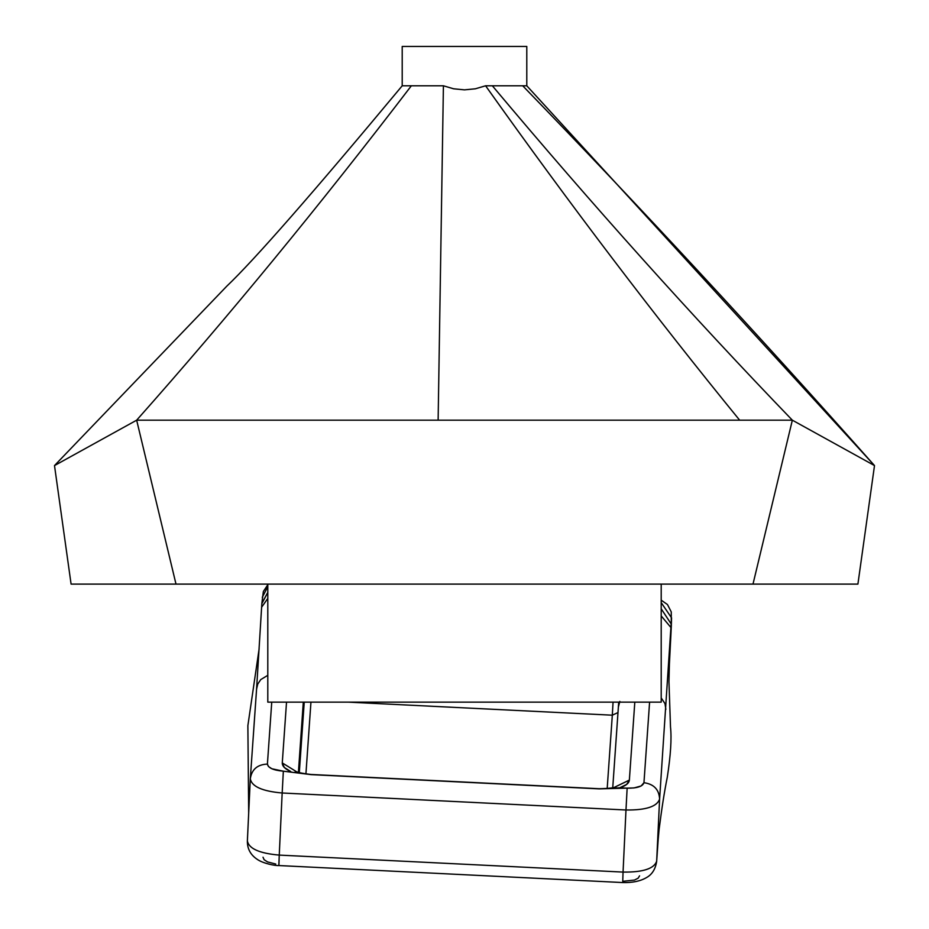 <?xml version="1.0" encoding="UTF-8"?>
<svg xmlns="http://www.w3.org/2000/svg" width="929" height="929" viewBox="0 0 929 929"><rect width="100%" height="100%" fill="white"/><g stroke="black" fill="none" stroke-linecap="round" stroke-linejoin="round"><path stroke-width="1.39" d="M671.144 623.882L670.912 627.481L661.204 615.939L670.912 627.481L671.144 623.882L661.204 608.82L671.144 623.882L671.562 617.855L661.204 602.631L671.562 617.855L671.272 627.087L671.562 617.855M261.85 603.641L267.796 592.388L261.862 603.316L263.348 591.518L267.796 584.771M267.796 586.71L262.292 597.289M261.618 607.241L267.796 598.439L261.618 607.241M669.286 666.256L671.005 632.626M278.955 864.33L279.246 855.098L278.839 865.549L622.651 882.55C632.475 882.84 640.476 881.156 646.654 877.499C652.112 874.444 655.444 869.091 656.652 861.462L659.602 799.033L670.912 627.481L659.602 799.033L656.675 861.125C654.202 868.673 642.996 872.331 623.057 872.087L622.755 881.319L623.057 872.087L279.246 855.098C259.412 853.368 248.786 848.63 247.381 840.896L247.381 840.896C248.786 848.63 259.412 853.368 279.246 855.098L282.172 792.994C262.338 791.264 251.713 786.538 250.307 778.792L247.381 840.896M250.319 778.572L250.307 778.792C251.724 769.409 257.426 764.509 267.413 764.079C257.426 764.509 251.724 769.409 250.307 778.792L250.307 778.874M250.307 778.792C251.713 786.538 262.338 791.264 282.172 792.994L279.246 855.098L623.057 872.087L625.983 809.995C645.922 810.227 657.128 806.581 659.602 799.033C659.079 789.545 653.865 784.111 643.96 782.694L649.592 702.138L643.96 782.694C653.865 784.111 659.079 789.545 659.602 799.033C657.128 806.581 645.922 810.227 625.983 809.995L623.057 872.087C642.996 872.331 654.202 868.673 656.675 861.125M665.872 709.361L664.967 703.601L661.204 697.911L664.967 703.601L665.872 709.361M671.005 632.614L671.272 626.982M256.578 689.132L257.751 684.069L260.747 679.587L267.796 675.325L260.747 679.587L257.751 684.069L256.578 689.132M275.774 864.051L267.506 861.915L264.103 859.697L263.023 857.223M639.57 875.838L638.153 878.184L634.472 880.053L622.755 881.319M267.413 764.079L271.744 702.138L267.413 764.079C268.109 767.946 273.428 770.315 283.345 771.186L271.895 768.771L268.493 766.553L267.413 764.079M282.172 792.994L283.345 771.186L282.172 792.994L625.983 809.995L282.172 792.994M643.96 782.694C642.729 786.468 637.12 788.291 627.145 788.175L625.983 809.995L627.145 788.175L619.701 787.804L626.68 784.413L629.363 780.081L634.809 702.138L629.363 780.081L614.847 787.095L629.363 780.081C629.003 783.275 625.786 785.853 619.701 787.804L599.182 788.872L311.041 774.623L283.345 771.186L311.041 774.623L599.182 788.872L634.019 787.943L641.138 785.969L643.96 782.694M282.277 762.918L284.332 767.482L290.789 771.546C285.029 769.003 282.184 766.123 282.277 762.918L296.142 771.476L282.277 762.918L286.527 702.138L282.277 762.918M616.148 786.538C614.986 787.78 609.343 788.512 599.205 788.721L311.064 774.472C301.298 773.323 295.887 772.092 294.818 770.768L296.363 772.684M619.817 701.407L618.389 707.015L619.817 701.407M298.406 772.336L303.307 702.138L298.406 772.336M612.316 715.191L613.059 702.138L612.316 715.191L618.006 712.543L612.316 715.191L348.212 702.138L612.316 715.191L607.183 788.57L612.316 715.191M299.301 772.614L304.236 702.138L299.301 772.614M310.948 702.138L305.92 773.996L310.948 702.138M526.789 85.793L526.789 46.45L402.211 46.45L402.211 85.793L443.412 85.793L453.596 88.789L464.488 89.858L475.346 88.801L485.588 85.793L522.713 85.793C639.698 206.505 756.961 333.105 874.503 465.58L792.344 420.187C692.105 316.185 592.11 204.717 492.358 85.793L526.789 85.793L874.503 465.58L857.908 584.109L874.503 465.58L792.344 420.187L739.658 420.187C654.759 316.115 570.069 204.659 485.588 85.793L492.358 85.793C592.11 204.717 692.105 316.185 792.344 420.187L753.001 584.109L857.908 584.109L753.001 584.109L792.344 420.187L438.128 420.187L443.412 85.793L453.596 88.789L464.488 89.858L475.346 88.801L485.588 85.793C570.069 204.659 654.759 316.115 739.658 420.187L136.656 420.187C228.441 316.731 320.006 205.263 411.35 85.793L443.412 85.793L438.128 420.187L136.656 420.187L54.497 465.58L226.711 286.26L54.497 465.58L71.092 584.109L54.497 465.58L136.656 420.187L175.999 584.109L753.001 584.109L175.999 584.109L136.656 420.187C228.441 316.731 320.006 205.263 411.35 85.793L402.211 85.793L402.211 46.45L526.789 46.45L526.789 85.793M661.204 702.138L267.796 702.138L267.796 584.109L267.796 702.138L661.204 702.138L661.204 584.109L661.204 702.138M71.092 584.109L175.999 584.109L71.092 584.109M256.59 688.842L261.862 603.316M669.437 662.54L668.95 681.631L670.506 726.977C671.737 738.718 670.657 755.486 667.277 777.294C664.398 791.543 661.669 808.962 659.091 829.551L658.046 841.151M278.839 865.549C275.1 865.851 262.977 863.413 257.275 859.383C250.551 854.901 247.242 848.781 247.369 841L250.296 778.908L256.601 688.795M656.652 861.462L658.301 837.958M248.682 813.189L247.869 725.642L259.145 648.709M671.272 627.04L671.261 611.909L667.463 604.535L661.204 600.157M618.714 702.138L612.745 787.699M226.711 286.26C254.453 259.876 312.957 193.046 402.211 85.793"/></g></svg>
